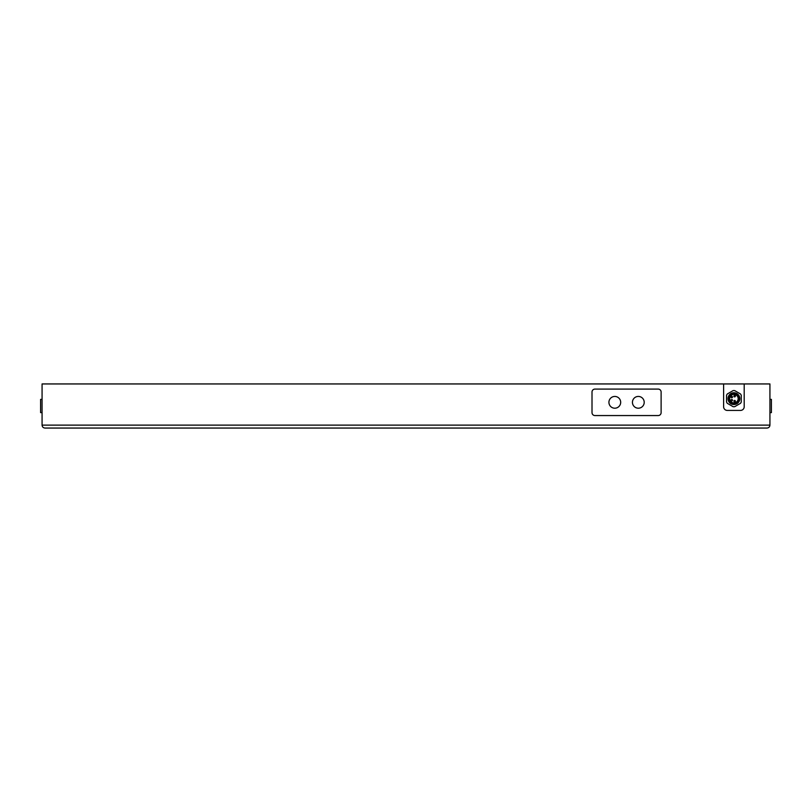 <?xml version="1.0" encoding="UTF-8"?>
<svg xmlns="http://www.w3.org/2000/svg" width="812" height="812" viewBox="0 0 812 812"><rect width="100%" height="100%" fill="white"/><g stroke="black" fill="none" stroke-linecap="round" stroke-linejoin="round"><path stroke-width="1.22" d="M769.928 425.112L769.928 383.944L744.198 383.944L744.198 406.731A3.674 3.674 0 0 1 740.524 410.415L727.288 410.415A3.674 3.674 0 0 1 723.614 406.731L723.614 383.944L42.072 383.944L42.072 425.112C42.244 426.899 43.229 427.883 45.015 428.056L766.985 428.056C768.771 427.883 769.756 426.899 769.928 425.112L42.072 425.112M744.198 383.944L723.614 383.944M42.072 399.382L40.6 399.382L40.6 412.618L42.072 412.618M769.928 412.618L771.4 412.618L771.4 399.382L769.928 399.382M727.308 403.331A8.09 8.09 0 0 1 726.547 402.021L726.547 395.282A8.09 8.09 0 0 1 727.308 393.962L733.145 390.592A8.09 8.09 0 0 1 734.667 390.592L740.493 393.962A8.09 8.09 0 0 1 741.254 395.282L741.254 402.021A8.09 8.09 0 0 1 740.493 403.331L734.667 406.7A8.09 8.09 0 0 1 733.145 406.7L727.308 403.331M728.019 398.651A5.877 5.877 0 0 1 736.849 393.556A5.877 5.877 0 0 1 736.849 403.737A5.877 5.877 0 0 1 728.019 398.651M728.608 398.651A5.298 5.298 0 0 1 736.555 394.064A5.298 5.298 0 0 1 736.555 403.229A5.298 5.298 0 0 1 728.608 398.651M729.196 398.651A4.71 4.71 0 0 1 736.261 394.571A4.71 4.71 0 0 1 736.261 402.722A4.71 4.71 0 0 1 729.196 398.651M738.169 398.651A4.263 4.263 0 0 1 731.774 402.336A4.263 4.263 0 0 1 731.774 394.957A4.263 4.263 0 0 1 738.169 398.651M731.774 397.799A0.731 0.731 0 0 1 731.033 397.068A0.731 0.731 0 0 1 731.774 396.327A0.731 0.731 0 0 1 732.505 397.068A0.731 0.731 0 0 1 731.774 397.799M734.637 401.879A0.731 0.731 0 0 1 733.906 401.148A0.731 0.731 0 0 1 734.637 400.407A0.731 0.731 0 0 0 733.906 401.148A0.731 0.731 0 0 0 734.637 401.879A0.731 0.731 0 0 0 735.378 401.148A0.731 0.731 0 0 0 734.637 400.407A0.731 0.731 0 0 0 733.906 401.148A0.731 0.731 0 0 0 734.637 401.879A0.731 0.731 0 0 0 735.378 401.148A0.731 0.731 0 0 0 734.637 400.407M734.637 395.414A0.731 0.731 0 0 0 733.906 396.144A0.731 0.731 0 0 0 734.637 396.885A0.731 0.731 0 0 0 735.378 396.144A0.731 0.731 0 0 0 734.637 395.414A0.731 0.731 0 0 0 733.906 396.144A0.731 0.731 0 0 0 734.637 396.885A0.731 0.731 0 0 0 735.378 396.144A0.731 0.731 0 0 0 734.637 395.414M731.774 396.327A0.731 0.731 0 0 0 731.033 397.068A0.731 0.731 0 0 0 731.774 397.799A0.731 0.731 0 0 0 732.505 397.068A0.731 0.731 0 0 0 731.774 396.327A0.731 0.731 0 0 0 731.033 397.068A0.731 0.731 0 0 0 731.774 397.799A0.731 0.731 0 0 0 732.505 397.068A0.731 0.731 0 0 0 731.774 396.327M731.774 399.494A0.731 0.731 0 0 0 731.033 400.225A0.731 0.731 0 0 0 731.774 400.966A0.731 0.731 0 0 0 732.505 400.225A0.731 0.731 0 0 0 731.774 399.494A0.731 0.731 0 0 0 731.033 400.225A0.731 0.731 0 0 0 731.774 400.966A0.731 0.731 0 0 0 732.505 400.225A0.731 0.731 0 0 0 731.774 399.494M661.12 392.034L661.12 412.618A2.943 2.943 0 0 1 658.177 415.561L594.952 415.561A2.943 2.943 0 0 1 592.009 412.618L592.009 392.034A2.943 2.943 0 0 1 594.952 389.09L658.177 389.09A2.943 2.943 0 0 1 661.12 392.034M638.323 408.203A5.877 5.877 0 0 1 633.228 399.382A5.877 5.877 0 0 1 643.419 399.382A5.877 5.877 0 0 1 638.323 408.203M614.796 408.203A5.877 5.877 0 0 1 609.711 399.382A5.877 5.877 0 0 1 619.891 399.382A5.877 5.877 0 0 1 614.796 408.203"/></g></svg>
